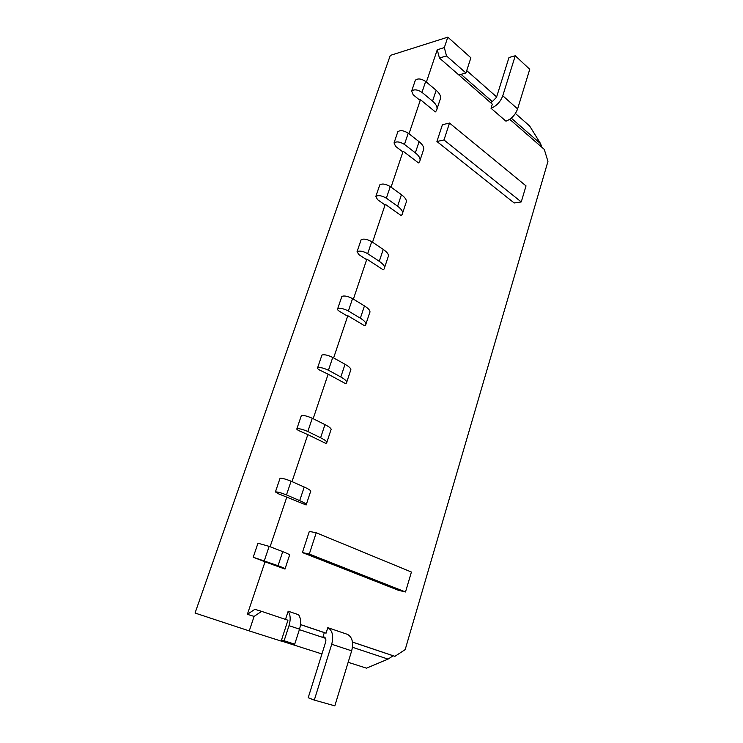<?xml version="1.0" encoding="UTF-8"?>
<svg xmlns="http://www.w3.org/2000/svg" width="743" height="743" viewBox="0 0 743 743"><rect width="100%" height="100%" fill="white"/><g stroke="black" fill="none" stroke-linecap="round" stroke-linejoin="round"><path stroke-width="1.11" d="M309.32 531.412L302.401 552.56L309.292 554.074L316.221 532.759L309.32 531.412M316.221 532.759L411.418 572.045L405.502 591.967L398.434 590.295L302.401 552.56M442.419 124.703L436.921 141.495L443.998 139.963L449.496 123.059L442.419 124.703M449.496 123.059L526.025 185.889L521.261 201.938L514.156 202.969L436.921 141.495M300.525 624.566L326.075 633.157L327.802 627.659C332.474 630.435 333.783 635.971 331.712 644.265L314.308 700.092L334.824 705.85L351.671 650.831C353.649 642.658 352.284 637.178 347.566 634.401L327.802 627.659M352.451 642.036L394.932 656.329L405.186 649.605L547.953 161.407L544.275 149.38L509.726 119.307M491.021 108.264L505.937 121.165C511.407 119.066 515.298 114.979 517.602 108.915L529.74 69.285L515.261 55.762L502.779 95.773C500.429 101.902 496.51 106.063 491.021 108.264L492.312 104.159L439.438 58.038L437.255 49.772L426.389 82.074M420.464 99.701L435.342 111.914L436.429 110.688C437.943 107.874 436.652 104.689 432.556 101.113L421.987 92.355C417.594 89.559 414.157 89.123 411.659 91.064L413.145 94.742L419.498 99.961L420.464 99.701L409.003 133.786M403.143 151.191L418.476 162.921L419.535 161.816C420.975 159.262 419.581 156.271 415.356 152.844L404.452 144.43C399.957 141.718 396.483 141.216 394.031 142.935L395.629 146.39L402.186 151.396L403.143 151.191L391.059 187.134M385.283 204.297L401.09 215.516L402.112 214.551C403.477 212.266 401.972 209.489 397.607 206.22L386.36 198.177C381.744 195.539 378.243 194.972 375.837 196.458L377.565 199.663L384.326 204.455L385.283 204.297L372.531 242.218M366.847 259.112L383.147 269.774L384.14 268.947C385.413 266.951 383.797 264.406 379.283 261.313L367.683 253.66C362.946 251.125 359.408 250.475 357.058 251.719L358.925 254.663L365.89 259.214L366.847 259.112L353.389 299.113M347.808 315.71L364.637 325.778L365.584 325.1C366.763 323.419 365.027 321.115 360.364 318.208L348.383 310.992C343.526 308.549 339.95 307.825 337.656 308.8C337.201 309.459 337.87 310.342 339.662 311.456L346.86 315.756L347.808 315.71L333.616 357.912M328.146 374.184L345.514 383.611L346.424 383.091C347.501 381.744 345.634 379.71 340.814 376.989L328.443 370.237C323.446 367.906 319.834 367.098 317.605 367.794C317.187 368.324 317.911 369.104 319.769 370.144L328.146 374.184L313.165 418.708M307.816 434.627L325.759 443.357L326.623 443.014C327.598 442.02 325.592 440.274 320.604 437.766L307.816 431.507C302.68 429.305 299.03 428.395 296.875 428.785C296.503 429.185 297.274 429.853 299.197 430.81L307.816 434.627L292.008 481.613M286.789 497.141L306.153 504.971C307.008 504.358 304.862 502.909 299.698 500.633L286.473 494.912C281.188 492.832 277.51 491.829 275.421 491.903L277.919 493.575L286.789 497.141L270.108 546.737M265.028 561.829L284.968 569.054C285.711 568.85 283.408 567.736 278.058 565.702L253.214 557.231L265.028 561.829L247.373 614.322L254.106 616.411L249.258 630.918L281.17 641.088L287.95 620.229L261.61 611.359L254.106 616.411M261.61 611.359L254.849 609.325L247.373 614.322M285.498 619.402L288.173 611.183L298.602 614.758C300.961 618.39 301.268 623.191 299.531 629.163L289.008 625.671C290.773 619.653 290.504 614.814 288.173 611.183M326.075 633.157L324.32 632.627L323.047 636.677L324.487 637.15M324.32 632.627L300.516 624.622M348.161 662.31L366.485 668.161L388.06 659.106L352.451 647.274M325.518 638.33L299.373 629.646M388.06 659.106L393.149 655.781L352.461 642.091M515.261 55.762L508.983 57.517L496.5 97.314L492.609 101.299L491.467 101.577L491.012 103.026M541.684 147.123L540.672 143.798L511.268 118.146M492.107 101.429L461.059 74.337M281.207 640.958L321.923 653.951M249.258 630.918L195.047 613.04L390.289 55.409L447.815 37.15L470.886 57.796L465.945 72.981L446.506 55.92L444.323 47.589L447.815 37.15M466.715 70.604L496.63 96.934M515.41 113.475L529.675 126.022L540.672 143.798M437.255 49.772L444.323 47.589M393.149 655.781L394.932 656.329M439.438 58.038L446.506 55.92M458.868 74.941L465.945 72.981M521.261 201.938L443.998 139.963M405.502 591.967L309.292 554.074M285.061 568.804L289.547 555.197C290.318 554.9 288.043 553.711 282.739 551.631L269.152 546.365L257.979 543.226M306.32 504.451L310.574 491.578C311.456 490.882 309.339 489.368 304.221 487.036L291.089 481.204C285.841 479.096 282.164 478.111 280.055 478.251L279.981 478.473M326.874 442.261L330.895 430.067C331.898 428.99 329.92 427.179 324.97 424.624L312.274 418.263C307.165 416.024 303.525 415.142 301.352 415.597L301.249 415.913M346.749 382.116L350.557 370.562C351.662 369.141 349.823 367.042 345.04 364.284L332.753 357.429C327.784 355.08 324.18 354.281 321.942 355.043L321.803 355.433M365.974 323.911L369.587 312.97C370.794 311.215 369.085 308.865 364.451 305.912L352.553 298.602C347.724 296.141 344.148 295.426 341.845 296.466L341.687 296.94M384.595 267.564L388.022 257.199C389.313 255.137 387.725 252.546 383.239 249.407L371.723 241.679C367.005 239.116 363.476 238.484 361.107 239.785L360.922 240.333M402.632 212.981L405.873 203.164C407.257 200.814 405.771 197.991 401.443 194.694L390.27 186.567C385.682 183.92 382.181 183.363 379.766 184.896L379.552 185.518M420.111 160.079L423.185 150.783C424.643 148.163 423.269 145.136 419.071 141.672L408.241 133.183C403.765 130.452 400.301 129.969 397.839 131.734L397.607 132.421M437.06 108.784L439.967 99.98C441.5 97.119 440.227 93.887 436.16 90.284L425.655 81.451C421.29 78.637 417.854 78.219 415.346 80.207L415.096 80.95M281.541 639.937L294.711 644.172L299.531 629.163M284.105 640.772L289.008 625.671M314.308 700.092L308.196 697.742L325.573 642.333C326.242 639.612 325.787 637.847 324.199 637.03L323.047 636.677M278.058 565.702L282.739 551.631M264.369 560.566L269.152 546.365M299.698 500.633L304.221 487.036M286.473 494.912L291.089 481.204M320.604 437.766L324.97 424.624M307.816 431.507L312.274 418.263M340.814 376.989L345.04 364.284M328.443 370.237L332.753 357.429M360.364 318.208L364.451 305.912M348.383 310.992L352.553 298.602M379.283 261.313L383.239 249.407M367.683 253.66L371.723 241.679M397.607 206.22L401.443 194.694M386.36 198.177L390.27 186.567M415.356 152.844L419.071 141.672M404.452 144.43L408.241 133.183M432.556 101.113L436.16 90.284M421.987 92.355L425.655 81.451M502.779 95.773L517.602 108.915M331.712 644.265L351.671 650.831M253.214 557.231L258.016 543.105M275.421 491.903L280.055 478.251M296.875 428.785L301.352 415.597M317.605 367.794L321.942 355.043M337.656 308.8L341.845 296.466M357.058 251.719L361.107 239.785M375.837 196.458L379.766 184.896M394.031 142.935L397.839 131.734M411.659 91.064L415.346 80.207"/></g></svg>
